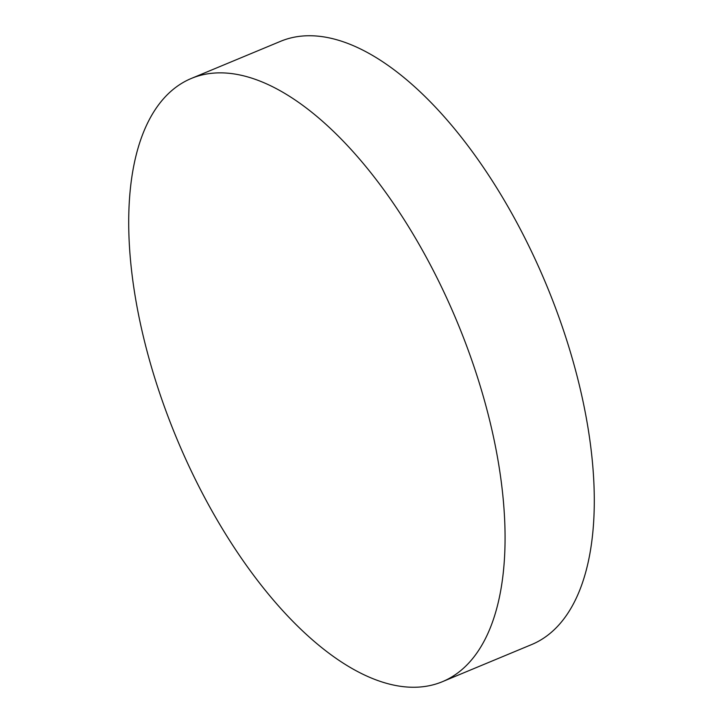 <?xml version="1.0" encoding="UTF-8"?>
<svg xmlns="http://www.w3.org/2000/svg" width="723" height="723" viewBox="0 0 723 723"><rect width="100%" height="100%" fill="white"/><g stroke="black" fill="none" stroke-linecap="round" stroke-linejoin="round"><path stroke-width="1.08" d="M191.396 78.418L280.614 41.301A326.706 151.866 67.4 0 1 583.235 402.377A326.706 151.866 67.4 0 1 531.604 644.582L442.386 681.699A326.706 151.866 67.4 0 1 139.765 320.623A326.706 151.866 67.4 0 1 191.396 78.418A326.706 151.866 67.4 0 1 494.017 439.494A326.706 151.866 67.4 0 1 442.386 681.699"/></g></svg>

